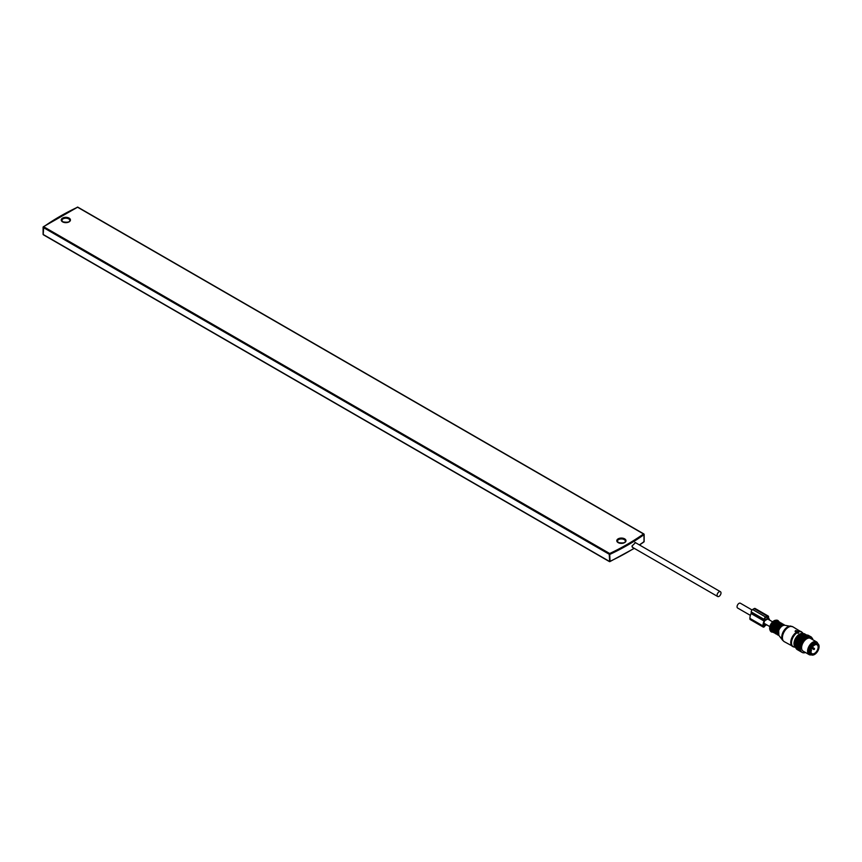 <?xml version="1.0" encoding="UTF-8"?>
<svg xmlns="http://www.w3.org/2000/svg" width="862" height="862" viewBox="0 0 862 862"><rect width="100%" height="100%" fill="white"/><g stroke="black" fill="none" stroke-linecap="round" stroke-linejoin="round"><path stroke-width="1.29" d="M78 207.462L77.569 207.214A234.27 135.248 0 0 0 43.714 226.76L609.671 553.512L610.059 561.302L609.24 561.281L610.059 561.302A234.884 135.603 0 0 0 634.13 548.264M43.24 234.055L43.714 226.76L43.283 227.503L609.24 554.266L609.671 561.528M635.466 542.661L631.932 546.109L632.816 547.51M720.998 592.97A2.758 1.595 120 0 0 720.427 591.709A2.758 1.595 120 0 0 718.294 592.453A2.758 1.595 120 0 0 717.087 595.233A2.758 1.595 120 0 0 717.658 596.493A2.758 1.595 120 0 0 719.792 595.75A2.758 1.595 120 0 0 720.998 592.97M817.984 646.058A5.097 2.942 -60 0 1 816.368 651.747A5.097 2.942 -60 0 1 811.982 653.644A5.097 2.942 -60 0 1 811.067 652.394A5.097 2.942 -60 0 1 812.694 646.716A5.097 2.942 -60 0 1 817.079 644.819A5.097 2.942 -60 0 1 817.984 646.058M810.151 653.234A6.443 3.717 -60 0 1 812.198 646.047A6.443 3.717 -60 0 1 817.747 643.645A6.443 3.717 -60 0 1 818.9 645.218A6.443 3.717 -60 0 1 816.853 652.415A6.443 3.717 -60 0 1 811.304 654.808A6.443 3.717 -60 0 1 810.151 653.234M814.612 645.024L813.577 645.767M804.214 633.645A8.965 5.172 120 0 0 804.074 633.656L809.03 636.512A8.965 5.172 120 0 1 809.159 636.501L804.214 633.645M795.648 647.211L800.636 650.519A8.965 5.172 120 0 0 800.69 650.648L800.906 651.112A8.965 5.172 120 0 0 800.97 651.23L801.24 651.629A8.965 5.172 120 0 0 801.315 651.726L801.638 652.06A8.965 5.172 120 0 0 801.725 652.135L802.091 652.394A8.965 5.172 120 0 0 802.145 652.426A8.965 5.172 120 0 0 802.199 652.459L802.608 652.642A8.965 5.172 120 0 0 802.727 652.685L803.179 652.793A8.965 5.172 120 0 0 803.298 652.814L803.783 652.846A8.965 5.172 120 0 0 803.912 652.846L804.418 652.803A8.965 5.172 120 0 0 804.558 652.782L805.086 652.653A8.965 5.172 120 0 0 805.227 652.609L805.593 652.448M795.507 646.489L800.453 649.851A8.965 5.172 120 0 0 800.486 650.002L800.636 650.519M795.454 645.713L800.335 649.129A8.965 5.172 120 0 0 800.345 649.28L800.453 649.851M809.03 636.512L808.782 636.889A8.717 5.032 120 0 0 808.534 636.943A8.717 5.032 120 0 0 808.341 636.986L808.125 637.05A8.717 5.032 120 0 0 807.672 637.223L807.457 637.309A8.717 5.032 120 0 0 806.994 637.546L801.488 634.604A8.717 5.032 120 0 0 801.024 634.895L800.809 635.046A8.717 5.032 120 0 0 800.345 635.391L800.141 635.563A8.717 5.032 120 0 0 799.688 635.962L799.483 636.156A8.717 5.032 120 0 0 799.052 636.598L798.858 636.813A8.717 5.032 120 0 0 798.449 637.298L798.255 637.535A8.717 5.032 120 0 0 797.878 638.063L797.706 638.311A8.717 5.032 120 0 0 797.35 638.861L797.188 639.119A8.717 5.032 120 0 0 796.876 639.69L796.736 639.96A8.717 5.032 120 0 0 796.456 640.552L796.337 640.832A8.717 5.032 120 0 0 796.1 641.425L795.992 641.705A8.717 5.032 120 0 0 795.809 642.298L795.723 642.578A8.717 5.032 120 0 0 795.583 643.171L795.529 643.44A8.717 5.032 120 0 0 795.432 644.022L795.4 644.291A8.717 5.032 120 0 0 795.357 644.841L795.346 645.099A8.717 5.032 120 0 0 795.346 645.272A8.717 5.032 120 0 0 795.346 645.326M807.457 637.309L802.188 634.227A8.965 5.172 120 0 0 802.048 634.292L801.595 634.669M808.125 637.05L802.878 633.936A8.965 5.172 120 0 0 802.737 633.99L802.296 634.281M808.782 636.889L803.556 633.742A8.965 5.172 120 0 0 803.459 633.764L802.996 634.001M798.352 632.062A8.469 4.892 -60 0 1 802.457 632.665L803.438 633.764A8.965 5.172 120 0 0 803.416 633.775L808.341 636.986M807.672 637.223L802.737 633.99M806.994 637.546L802.048 634.292M801.488 634.604A8.965 5.172 120 0 0 801.348 634.701L806.293 637.557L805.744 637.934A8.965 5.172 120 0 0 805.604 638.042L805.054 638.483A8.965 5.172 120 0 0 804.914 638.613L804.397 639.108A8.965 5.172 120 0 0 804.257 639.248L803.75 639.809A8.965 5.172 120 0 0 803.621 639.96L803.147 640.563A8.965 5.172 120 0 0 803.028 640.725L802.587 641.36A8.965 5.172 120 0 0 802.479 641.533L802.08 642.201A8.965 5.172 120 0 0 801.972 642.384L801.617 643.084A8.965 5.172 120 0 0 801.531 643.267L801.218 643.968A8.965 5.172 120 0 0 801.143 644.162L800.895 644.873A8.965 5.172 120 0 0 800.83 645.056L800.626 645.767A8.965 5.172 120 0 0 800.582 645.961L800.442 646.651A8.965 5.172 120 0 0 800.41 646.834L800.324 647.513A8.965 5.172 120 0 0 800.313 647.696L800.292 648.343A8.965 5.172 120 0 0 800.292 648.515L800.335 649.129M800.927 635.089L806.218 638.149M800.809 635.046L805.744 637.934M800.798 635.078A8.965 5.172 120 0 0 800.647 635.186L805.604 638.042M800.259 635.585L805.561 638.645M800.141 635.563L805.054 638.483M799.688 635.962L804.914 638.613M799.624 636.156L804.914 639.216M799.483 636.156L804.397 639.108M799.44 636.253A8.965 5.172 120 0 0 799.311 636.393L804.257 639.248M798.999 636.792L804.289 639.852M798.858 636.813L803.75 639.809M798.449 637.298L803.621 639.96M798.406 637.492L803.707 640.552M798.255 637.535L803.147 640.563M797.878 638.063L803.028 640.725M797.856 638.246L803.147 641.306M797.706 638.311L802.587 641.36M797.35 638.861L802.479 641.533M797.35 639.033L802.641 642.093M797.188 639.119L802.08 642.201M796.876 639.69L801.972 642.384M796.887 639.863L802.177 642.923M796.736 639.96L801.617 643.084M796.456 640.552L801.531 643.267M796.488 640.703L801.779 643.763M796.337 640.832L801.218 643.968M796.1 641.425L801.143 644.162M796.143 641.565L801.434 644.625M795.992 641.705L800.895 644.873M795.938 642.018A8.965 5.172 120 0 0 795.885 642.201L800.83 645.056M795.863 642.427L801.164 645.487M795.723 642.578L800.626 645.767M795.68 642.912A8.965 5.172 120 0 0 795.637 643.106L800.582 645.961M795.658 643.278L800.949 646.338M795.529 643.44L800.442 646.651M795.497 643.795A8.965 5.172 120 0 0 795.464 643.979L800.41 646.834M795.518 644.108L800.82 647.168M795.4 644.291L800.324 647.513M795.378 644.657A8.965 5.172 120 0 0 795.367 644.841L800.313 647.696M795.454 644.916L800.755 647.976M795.346 645.272L800.292 648.343M795.346 645.487A8.965 5.172 120 0 0 795.346 645.649L800.292 648.515M795.389 646.263A8.965 5.172 120 0 0 795.4 646.425L800.345 649.28M795.497 646.996A8.965 5.172 120 0 0 795.529 647.136L800.486 650.002M795.691 647.664A8.965 5.172 120 0 0 795.745 647.793L800.69 650.648M795.874 647.847L800.906 651.112M795.96 648.256A8.965 5.172 120 0 0 796.025 648.364L800.97 651.23M796.176 648.364L801.24 651.629M796.294 648.774A8.965 5.172 120 0 0 796.369 648.87L801.315 651.726M796.553 648.806L801.638 652.06M796.693 649.205A8.965 5.172 120 0 0 796.779 649.28L801.725 652.135M796.984 649.161L802.091 652.394L797.253 649.603A8.965 5.172 120 0 1 797.199 649.571L802.145 652.426M812.715 639.679L812.726 639.141A8.965 5.172 120 0 0 812.683 639.001L812.489 638.516A8.965 5.172 120 0 0 812.435 638.386L812.273 638.3M809.407 636.813L809.601 636.813A8.717 5.032 120 0 1 810.011 636.835L810.194 636.867A8.717 5.032 120 0 1 810.571 636.964L810.797 636.749A8.965 5.172 -60 0 1 810.905 636.802L811.304 637.029A8.965 5.172 -60 0 1 811.401 637.093L811.541 637.481A8.717 5.032 120 0 0 811.239 637.266L811.304 637.029M802.996 641.36A8.717 5.032 120 0 0 802.641 641.921M802.49 642.179A8.717 5.032 120 0 0 802.166 642.75M802.026 643.02A8.717 5.032 120 0 0 801.746 643.612M801.628 643.882A8.717 5.032 120 0 0 801.391 644.485M801.294 644.754A8.717 5.032 120 0 0 801.1 645.358M801.024 645.638A8.717 5.032 120 0 0 800.873 646.231M800.82 646.5A8.717 5.032 120 0 0 800.723 647.082M800.69 647.34A8.717 5.032 120 0 0 800.647 647.901M812.564 638.925A8.717 5.032 120 0 0 812.381 638.526L812.435 638.386M811.541 637.481L811.681 637.6A8.717 5.032 120 0 1 811.95 637.88L812.069 638.031A8.717 5.032 120 0 1 812.295 638.365L812.381 638.526M817.801 643.677A7.37 4.256 120 0 0 816.476 641.845L810.485 638.386A7.37 4.256 120 0 0 808.265 638.149A7.37 4.256 120 0 0 802.317 644.291A7.37 4.256 120 0 0 803.115 651.144L809.106 654.603A7.37 4.256 120 0 0 811.325 654.84A7.37 4.256 120 0 0 811.357 654.84M809.601 636.813L809.655 636.49A8.965 5.172 -60 0 1 809.784 636.501L807.263 635.046A8.965 5.172 120 0 0 807.144 635.035L809.655 636.49M811.088 637.18L808.394 635.348A8.965 5.172 120 0 0 808.287 635.294L810.797 636.749M810.194 636.867L807.737 635.122A8.965 5.172 120 0 1 807.856 635.154L810.571 636.964M816.476 641.845A7.37 4.256 120 0 0 814.256 641.608A7.37 4.256 120 0 0 808.308 647.739A7.37 4.256 120 0 0 809.106 654.603M810.28 654.377A6.584 3.804 -60 0 1 810.108 654.28A6.584 3.804 -60 0 1 809.396 648.149A6.584 3.804 -60 0 1 814.709 642.664A6.584 3.804 -60 0 1 816.691 642.869A6.584 3.804 -60 0 1 816.864 642.977M817.65 643.591A6.584 3.804 120 0 0 817.036 643.074A6.584 3.804 120 0 0 815.053 642.858A6.584 3.804 120 0 0 809.741 648.343A6.584 3.804 120 0 0 810.452 654.484A6.584 3.804 120 0 0 811.207 654.754M750.371 615.382L737.624 608.022A2.758 1.595 -60 0 1 737.053 606.751A2.758 1.595 -60 0 1 738.26 603.971A2.758 1.595 -60 0 1 740.393 603.238L752.041 609.962M795.648 647.362L794.139 647.06A8.469 4.892 -60 0 1 792.243 639.119A8.469 4.892 -60 0 1 796.887 632.87L798.147 633.279L798.449 632.331M795.098 631.447L795.691 630.531L798.007 631.307L798.449 633.107M796.887 632.87L796.391 632.137M798.147 632.428L796.391 632.482M796.316 632.223L795.173 631.038L796.499 632.169M798.449 632.288L798.449 633.15M768.053 618.129L764.756 620.026L764.756 619.131A1.228 0.711 -60 0 1 765.618 617.623L767.191 616.729A1.228 0.711 -60 0 1 768.053 617.224L768.053 618.129L766.404 617.17M769.669 620.134A8.9 5.14 -60 0 0 768.732 618.366A1.228 0.711 -60 0 1 768.57 617.882L768.57 616.923A1.961 1.131 -60 0 0 768.171 616.028L755.144 608.507A1.961 1.131 -60 0 0 754.164 608.604L752.601 609.509A1.961 1.131 -60 0 0 751.211 611.912L751.211 612.871A1.228 0.711 -60 0 1 751.061 613.539A8.9 5.14 -60 0 0 749.908 618.377L749.908 618.884A1.476 0.851 -60 0 0 750.22 619.552L763.236 627.073A1.476 0.851 -60 0 1 762.935 626.394L749.908 618.884M762.935 626.394L762.935 625.898A8.9 5.14 -60 0 1 764.077 621.06A1.228 0.711 -60 0 0 764.238 620.392L764.238 619.433A1.961 1.131 -60 0 1 765.618 617.02L767.191 616.125A1.961 1.131 -60 0 1 768.171 616.028M763.236 627.073A1.476 0.851 -60 0 0 764.874 625.877L766.63 624.767M768.592 619.519A8.038 4.644 120 0 0 767.999 618.83L764.809 620.672A8.038 4.644 120 0 0 763.538 625.543L763.667 626.329L764.271 626.017A1.476 0.851 120 0 1 765.176 624.896L763.678 624.034M766.016 624.411L765.176 624.896M764.346 625.823L763.538 625.359M43.283 234.529L609.24 561.281M639.356 544.903A234.884 135.603 0 0 0 644 541.702L644 534.688A234.884 135.603 0 0 1 610.059 554.288L609.24 554.266L609.671 553.512A234.27 135.248 0 0 0 643.526 533.966L77.569 207.214L43.359 226.76A0.614 0.614 0 0 0 43.1 227.256L43.1 234.27A0.614 0.614 0 0 0 43.402 234.809L609.369 561.561A0.614 0.614 0 0 0 609.93 561.582L634.303 548.361M643.526 541.982L644 541.261M77.181 207.397L77.311 207.16A0.614 0.614 0 0 1 77.871 207.182L643.828 533.934A0.614 0.614 0 0 1 644.14 534.462L644.14 541.476A0.614 0.614 0 0 1 643.882 541.982L639.507 544.989M69.844 220.489A3.987 2.306 0 0 0 68.669 218.862A3.987 2.306 0 0 0 64.327 218.366A3.987 2.306 0 0 0 61.859 220.489L62.904 221.836C67.462 222.59 69.779 222.137 69.844 220.489M62.592 221.868A4.601 2.661 0 0 0 69.1 221.868A4.601 2.661 0 0 0 69.1 218.108A4.601 2.661 0 0 0 62.592 218.108A4.601 2.661 0 0 0 62.592 221.868M625.381 541.228A3.987 2.306 0 0 0 624.207 539.601A3.987 2.306 0 0 0 619.864 539.106A3.987 2.306 0 0 0 617.397 541.228L618.442 542.575C623 543.319 625.316 542.877 625.381 541.228M618.14 542.607A4.601 2.661 0 0 0 624.648 542.607A4.601 2.661 0 0 0 624.648 538.847A4.601 2.661 0 0 0 618.14 538.847A4.601 2.661 0 0 0 618.14 542.607M814.224 648.989L813.685 648.547L813.588 649.398L814.094 649.183M811.153 650.756L811.131 650.099A0.614 0.614 0 0 1 810.926 651.241M770.078 630.208A6.088 3.513 -60 0 1 769.928 629.896A6.088 3.513 -60 0 1 770.175 625.596A6.088 3.513 -60 0 1 775.477 620.274A6.088 3.513 -60 0 1 775.832 620.241M772.966 632.094A6.26 3.61 -60 0 1 771.059 626.168A6.26 3.61 -60 0 1 775.024 621.222A6.26 3.61 -60 0 1 778.903 621.804A6.584 3.804 120 0 0 776.209 620.177A6.584 3.804 120 0 0 770.466 625.931A6.584 3.804 120 0 0 770.208 630.575A6.584 3.804 120 0 0 772.988 632.115M772.654 631.717A5.894 3.405 -60 0 1 771.285 626.178A5.894 3.405 -60 0 1 778.429 621.717M772.417 631.296A5.528 3.189 -60 0 1 771.781 626.34A5.528 3.189 -60 0 1 777.933 621.728M772.083 629.874A5.528 3.189 -60 0 1 772.514 626.771A5.528 3.189 -60 0 1 776.543 622.148M772.611 626.9A5.765 3.329 -60 0 1 777.384 621.901M772.287 630.725A5.765 3.329 -60 0 1 772.589 626.954C774.453 622.957 776.737 621.319 779.442 622.03A6.012 3.47 -60 0 1 779.593 622.127M772.697 627.04A6.012 3.47 -60 0 1 779.442 622.03L779.765 622.213A6.012 3.47 -60 0 1 780.476 622.903L779.765 622.213A6.012 3.47 -60 0 0 773.02 627.224A6.012 3.47 -60 0 0 773.742 632.633L773.429 632.449A6.012 3.47 -60 0 1 772.697 627.04M773.591 632.536A6.012 3.47 -60 0 1 773.429 632.449L772.589 626.922M774.701 632.913A6.012 3.47 -60 0 1 773.742 632.633L774.722 632.934M774.604 632.762A5.765 3.329 -60 0 1 773.419 627.374A5.765 3.329 -60 0 1 780.304 622.892M774.453 632.471A5.528 3.189 -60 0 1 773.817 627.525A5.528 3.189 -60 0 1 779.981 622.903M774.119 631.049A5.528 3.189 -60 0 1 774.55 627.945A5.528 3.189 -60 0 1 778.58 623.334M774.647 628.086A5.765 3.329 -60 0 1 779.431 623.075M774.324 631.911A5.765 3.329 -60 0 1 774.636 628.129M775.628 633.71A6.012 3.47 -60 0 1 775.466 633.624A6.012 3.47 -60 0 1 774.744 628.215A6.012 3.47 -60 0 1 781.478 623.204A6.012 3.47 -60 0 1 781.64 623.301M775.057 628.398A6.012 3.47 -60 0 1 781.802 623.388A6.012 3.47 -60 0 1 782.524 624.077L781.478 623.204C778.785 622.504 776.5 624.131 774.626 628.096L775.789 633.807A6.012 3.47 -60 0 1 775.057 628.398M776.737 634.087A6.012 3.47 -60 0 1 775.789 633.807L776.759 634.109M776.64 633.936A5.765 3.329 -60 0 1 775.455 628.549A5.765 3.329 -60 0 1 782.34 624.066M776.49 633.645A5.528 3.189 -60 0 1 775.854 628.7A5.528 3.189 -60 0 1 782.017 624.077M776.166 632.223A5.528 3.189 -60 0 1 776.597 629.12A5.528 3.189 -60 0 1 780.616 624.508M777.675 634.885A6.012 3.47 -60 0 1 777.502 634.798L776.662 629.271A5.765 3.329 -60 0 1 781.468 624.25M776.371 633.085A5.765 3.329 -60 0 1 776.673 629.303M778.763 635.262A6.012 3.47 -60 0 1 777.826 634.982L777.502 634.798A6.012 3.47 -60 0 1 776.781 629.389A6.012 3.47 -60 0 1 783.526 624.379A6.012 3.47 -60 0 1 783.677 624.487M778.774 635.283L777.826 634.982A6.012 3.47 -60 0 1 777.104 629.572A6.012 3.47 -60 0 1 783.838 624.562A6.012 3.47 -60 0 1 784.549 625.241M778.666 635.111A5.765 3.329 -60 0 1 777.502 629.723A5.765 3.329 -60 0 1 784.366 625.23M778.515 634.82A5.528 3.189 -60 0 1 777.901 629.874A5.528 3.189 -60 0 1 784.043 625.252M778.192 633.29A5.528 3.189 -60 0 1 778.634 630.305A5.528 3.189 -60 0 1 782.556 625.726M778.698 630.456C780.207 627.04 782.211 625.306 784.711 625.252A6.012 3.47 -60 0 0 778.742 630.521A6.012 3.47 -60 0 0 778.86 635.391L778.698 630.456A5.775 3.34 -60 0 1 782.394 625.866M795.378 646.112A7.133 4.116 -60 0 1 795.346 640.477A7.133 4.116 -60 0 1 802.339 634.216M795.637 647.243A7.726 4.461 -60 0 1 794.656 640.272A7.726 4.461 -60 0 1 803.298 633.818M778.224 633.085A5.775 3.34 -60 0 1 778.709 630.488M790.82 626.092A8.415 4.86 120 0 0 782.47 633.462A8.415 4.86 120 0 0 782.631 640.272L784.204 641.64A8.598 4.956 -60 0 1 783.17 633.915A8.598 4.956 -60 0 1 792.792 626.76L784.711 625.252M793.32 646.769A8.598 4.956 -60 0 1 792.523 646.446A8.598 4.956 -60 0 1 791.488 638.72A8.598 4.956 -60 0 1 796.316 632.309M798.061 631.426A8.598 4.956 -60 0 1 801.121 631.566A8.598 4.956 -60 0 1 801.789 632.094M768.053 617.224L767.18 616.729M767.191 616.125L754.164 608.604M765.618 617.02L752.601 609.509M764.238 619.433L751.211 611.912M764.238 620.392L751.211 612.871M764.077 621.06L751.061 613.539M762.935 625.898L749.908 618.377M634.906 542.338L720.427 591.709M632.245 547.176L717.658 596.493M817.747 643.645L816.885 643.149M811.304 654.808L810.442 654.312M811.692 648.299L813.588 649.398A0.614 0.614 0 0 0 814.364 649.258A0.614 0.614 0 0 0 814.202 648.332L812.306 647.233M772.578 621.825L767.633 618.97M769.82 626.609L763.861 623.172M773.171 632.277L770.208 630.575L770.143 625.532L775.477 620.274L779.173 621.89M776.662 629.271C778.537 625.306 780.821 623.679 783.526 624.379L784.582 625.241M802.457 632.665L792.792 626.76M778.86 635.391L782.631 640.272M784.204 641.64L794.139 647.06M796.316 632.6L796.316 632.04"/></g></svg>
